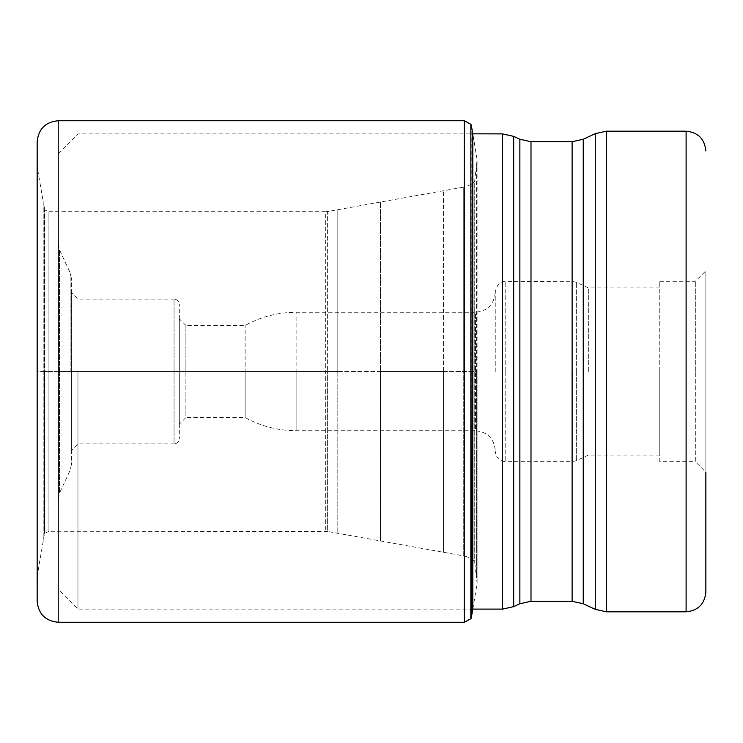 <?xml version="1.0" encoding="UTF-8"?>
<svg xmlns="http://www.w3.org/2000/svg" width="743" height="743" viewBox="0 0 743 743"><rect width="100%" height="100%" fill="white"/><g stroke="black" fill="none" stroke-linecap="round" stroke-linejoin="round"><path stroke-width="0.56" stroke-dasharray="3.71 2.79" d="M471.201 124.843L471.201 618.157M477.09 371.5L477.09 583.515L477.09 159.485L477.09 371.5L443.515 371.5L443.515 552.337L443.515 371.5L443.515 552.337L443.515 371.5L380.435 371.5L380.435 201.929L380.435 541.071L380.435 371.5L380.435 541.071L380.435 371.5L337.805 371.5L337.805 209.665L337.805 371.5L337.805 209.665L337.805 371.5L44.515 371.5L44.515 209.545L44.515 533.455L44.515 371.5L37.345 371.5L37.345 167.76L37.15 601.198L37.15 371.5L58.214 371.5L58.214 589.357L58.214 153.643L58.214 498.813L58.214 371.5L477.09 371.5M37.15 141.802L37.15 371.5L37.15 141.802L37.345 167.76L43.187 201.557L43.187 541.443L43.187 201.557L44.84 209.972L44.84 533.028L44.84 209.972L48.917 211.709L48.917 371.5L48.917 211.709L325.713 211.709L325.713 531.291L325.713 211.709L327.626 211.541L327.626 371.5L327.626 211.541L463.725 187.097L463.725 371.5L463.725 187.097C464.774 187.468 476.356 182.787 474.731 180.224L474.731 562.776L474.731 180.224L476.542 165.262L476.542 371.5L476.542 165.262L477.09 159.485L472.817 133.824L472.817 609.176L477.09 583.515L476.542 577.738L476.542 371.5L476.542 577.738L474.731 562.776C476.356 560.213 464.774 555.532 463.725 555.903L463.725 371.5L463.725 555.903L327.626 531.459L327.626 371.5L327.626 531.459L48.917 531.291L48.917 371.5L48.917 531.291L44.515 533.455L37.345 575.24L37.15 601.198M77.959 371.5L77.959 609.102L77.959 371.5M659.775 461.672L659.775 281.328L659.775 461.672L695.318 461.672L695.318 371.5L695.318 461.672L705.85 472.204L705.85 270.796L705.85 592.069M695.318 371.5L695.318 281.328L695.318 371.5M659.775 371.5L659.775 455.087L659.775 371.5M588.335 371.5L588.335 287.912L588.335 371.5M495.237 371.5L495.237 291.86L495.237 371.5M245.134 371.5L245.134 417.575L245.134 325.425L245.134 371.5L296.113 371.5L296.113 312.264L296.113 430.736L296.113 371.5L245.134 371.5M495.237 292.519C494.067 304.519 487.482 311.094 475.492 312.264L475.492 371.5L475.492 312.264L296.113 312.264C278.003 312.339 261.007 316.732 245.134 325.425L185.899 325.425L185.899 371.5L185.899 325.425L179.314 318.849L179.314 371.5L179.314 318.849M179.314 371.695L179.314 438.63L179.314 371.695M179.314 371.305L179.314 304.37L179.314 371.305M179.314 424.151L179.314 371.5L179.314 424.151L185.899 417.575L185.899 371.5L185.899 417.575L245.134 417.575C261.016 426.268 278.003 430.661 296.113 430.736L475.492 430.736L475.492 371.5L475.492 430.736C487.482 431.906 494.067 438.481 495.237 450.481M71.374 292.519L71.374 371.5L71.374 292.519L77.959 299.104L174.048 299.104L174.048 371.5L174.048 299.104C177.215 299.383 178.97 301.138 179.314 304.37M71.374 371.676L71.374 464.746L71.374 371.676M71.374 371.324L71.374 278.254L71.374 371.324M71.374 450.481L71.374 371.5L71.374 450.481L77.959 443.896L174.048 443.896L174.048 371.5L174.048 443.896C177.215 443.617 178.97 441.862 179.314 438.63M470.848 618.705L470.848 124.295M443.515 371.5L443.515 190.663L443.515 371.5M337.805 371.5L337.805 533.335L337.805 371.5M58.214 622.262L58.214 120.737M464.254 120.737L464.254 622.262M502.565 133.898L502.565 609.102M513.692 606.632L513.692 136.368M519.868 139.247L519.868 603.753M530.994 601.282L530.994 141.718M572.119 141.718L572.119 601.282M583.246 603.753L583.246 139.247M595.254 133.647L595.254 609.353M606.381 611.814L606.381 131.186M686.105 131.186L686.105 611.814M576.336 371.704L576.336 460.679L576.336 371.704M571.878 371.5L571.878 461.672L571.878 371.5M505.769 371.704L505.769 461.672L505.769 371.704M505.769 371.296L505.769 281.328L505.769 371.296M576.336 371.5L576.336 282.321L576.336 371.5M70.139 371.5L70.139 272.69L70.139 371.5M59.449 371.184L59.449 249.75L59.449 371.184M59.449 371.816L59.449 493.25L59.449 371.816M472.817 609.102L77.959 609.102L58.214 589.357M58.214 153.643L77.959 133.898L472.836 133.898M659.775 281.328L695.318 281.328L705.85 270.796M659.775 287.912L588.335 287.912L576.336 282.321L571.878 281.328L503.392 281.606C502.119 282.814 498.46 280.13 495.237 291.86M659.775 455.087L588.335 455.087L576.336 460.679L571.878 461.672L505.769 461.672C499.37 461.05 495.86 457.539 495.237 451.14M58.214 244.187L59.449 249.75L70.139 272.69L71.374 278.254M71.374 464.746L70.139 470.31L59.449 493.25L58.214 498.813"/><path stroke-width="1.11" d="M471.201 124.843L472.817 133.824L472.817 609.176L471.201 618.157L470.848 124.295L470.848 618.705L464.254 622.262L464.254 120.737L58.214 120.737L58.214 622.262C45.416 621.018 38.395 613.997 37.15 601.198L37.15 141.802L37.15 601.198M595.254 133.647L583.246 139.247L583.246 603.753L595.254 609.353L595.254 133.647L606.381 131.186L686.105 131.186L686.105 611.814C698.095 610.644 704.68 604.068 705.85 592.069L705.85 472.204M472.817 609.102L502.565 609.102L502.565 133.898L472.817 133.824M513.692 371.305L513.692 606.632L519.868 603.753L519.868 139.247L513.692 136.368L513.692 371.305M583.246 603.753L572.119 601.282L572.119 141.718L530.994 141.718L530.994 601.282L519.868 603.753M606.381 131.186L606.381 611.814L595.254 609.353M471.201 618.157L470.848 618.705M58.214 120.737C45.416 121.982 38.395 129.003 37.15 141.802M464.254 622.262L58.214 622.262M464.254 120.737L470.848 124.295M502.565 133.898L513.692 136.368M502.565 609.102L513.692 606.632M572.119 601.282L530.994 601.282M686.105 611.814L606.381 611.814M583.246 139.247L572.119 141.718M530.994 141.718L519.868 139.247M686.105 131.186C698.095 132.356 704.68 138.932 705.85 150.931"/></g></svg>
